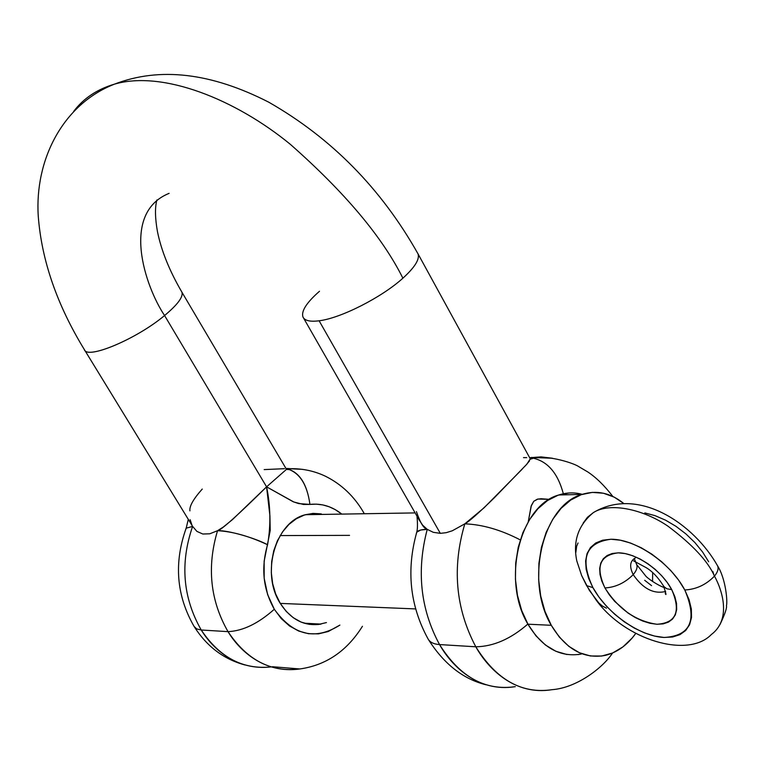 <?xml version="1.0" encoding="UTF-8"?>
<svg xmlns="http://www.w3.org/2000/svg" width="765" height="765" viewBox="0 0 765 765"><rect width="100%" height="100%" fill="white"/><g stroke="black" fill="none" stroke-linecap="round" stroke-linejoin="round"><path stroke-width="1.15" d="M84.284 349.414C86.302 360.114 136.38 339.249 164.58 315.534L266.583 486.836C238.957 514.147 220.425 530.9 217.537 530.7L209.792 533.788L217.537 530.7C206.732 566.875 210.222 600.525 228.018 631.641L201.243 630.006C219.698 657.508 242.993 669.815 271.135 666.908C236.184 671.048 212.125 648.022 201.243 630.006L228.018 631.641C239.101 650.202 264.011 674.042 299.832 668.964C270.992 672.569 247.047 660.128 228.018 631.641C242.859 630.991 258.283 623.532 274.31 609.256L281.262 618.598L289.505 625.961L298.713 631.058L308.496 633.716L318.479 633.86L328.271 631.508L339.889 625.091C315.123 640.735 293.272 635.466 274.31 609.256C258.283 623.532 242.859 630.991 228.018 631.641C210.222 600.525 206.732 566.875 217.537 530.7L223.37 526.98L232.464 519.607L266.583 486.836L164.58 315.534C144.987 286.32 120.43 213.033 169.113 193.344C120.43 213.033 144.987 286.32 164.58 315.534C177.48 304.747 183.275 297.021 181.965 292.335M302.864 316.758C304.46 320.631 309.873 321.969 319.11 320.784L440.315 533.348L433.315 532.325L440.315 533.348L446.158 532.689L452.287 530.786L464.824 523.834C451.914 567.487 455.567 608.471 475.801 646.788L439.54 644.57C459.947 676.987 485.201 691.015 515.304 686.654C477.953 692.727 451.436 665.722 439.54 644.57L475.801 646.788C487.812 668.381 514.558 695.93 552.081 689.676C521.835 694.161 496.409 679.875 475.801 646.788C493.444 646.521 510.8 638.938 527.86 624.049C510.8 638.938 493.444 646.521 475.801 646.788C455.567 608.471 451.914 567.487 464.824 523.834L452.287 530.786L446.158 532.689L440.315 533.348L319.11 320.784C340.683 318.24 381.687 297.461 402.887 278.192C382.366 237.007 344.872 192.407 290.394 144.375C235.668 99.46 162.849 70.084 114.463 84.15C97.098 89.276 83.509 98.35 73.689 111.394C83.509 98.35 97.098 89.276 114.463 84.15C162.849 70.084 235.668 99.46 290.394 144.375C344.872 192.407 382.366 237.007 402.887 278.192C414.649 267.501 419.717 259.459 418.101 254.057M363.547 512.378L363.977 513.745L363.547 512.378M287.286 468.849C299.593 472.368 307.147 484.226 309.93 504.412C321.472 503.16 332.096 506.382 341.802 514.099L335.261 509.633L329.208 506.784L322.897 504.938L316.442 504.145L309.93 504.412C307.205 484.427 299.564 472.55 287.018 468.811L286.12 468.716M286.014 468.543L302.739 469.366L286.961 468.467M201.243 630.006L196.71 628.926L194.081 626.411L196.71 628.926L201.243 630.006C182.816 597.685 179.938 563.155 192.608 526.397C179.938 563.155 182.816 597.685 201.243 630.006M529.667 457.728L541.094 456.887L552.445 458.245L531.34 457.46M529.724 457.843L532.316 457.986C547.434 461.046 557.781 472.971 563.346 493.76C557.771 472.942 547.405 461.018 532.268 457.977L530.021 457.843M439.54 644.57C433.535 644.14 429.643 642.141 427.865 638.565C429.643 642.141 433.535 644.14 439.54 644.57C420.415 609.093 416.323 570.69 427.243 529.361C416.323 570.69 420.415 609.093 439.54 644.57M433.315 532.325L427.243 529.361L433.315 532.325M417.461 252.832L418.015 253.846C419.861 259.23 414.821 267.339 402.887 278.192C381.687 297.461 340.683 318.24 319.11 320.784C310.093 321.95 304.719 320.688 302.969 317.016L419.258 520.114L422.643 525.173L427.243 529.361C423.81 528.672 420.205 522.763 416.437 511.622M302.969 317.016C301.056 311.183 306.564 302.596 319.493 291.264M349.538 535.366L280.153 535.577L349.538 535.366M312.828 513.411L304.394 515.027L296.332 518.737L288.96 524.408L282.572 531.847L277.418 540.759L273.736 550.81L271.671 561.606L271.307 572.698L272.665 583.657L275.696 594.032L280.277 603.403C260.502 573.119 275.601 521.625 305.512 514.692L313.22 513.382L321.31 513.917M196.921 531.398L192.608 526.397L196.921 531.398L202.802 534.018L196.921 531.398M209.792 533.788L202.802 534.018L209.792 533.788M181.573 291.599L181.879 292.115C183.485 296.734 177.719 304.537 164.58 315.534C136.686 338.991 87.134 359.818 84.389 349.653L192.522 526.263M286.368 469.461L266.583 486.836L286.368 469.461M264.174 469.595L284.513 468.687M274.31 609.256L267.635 594.615L264.164 578.216L264.145 561.185L270.227 530.461L269.921 515.84L266.583 486.836L293.072 501.687L298.618 503.58L309.93 504.412L303.456 504.46L293.856 502.012L266.583 486.836C270.6 506.306 270.925 525.603 267.568 544.728C249.189 536.16 232.512 531.484 217.537 530.7C227.052 530.021 254.697 537.757 267.568 544.728C260.855 567.85 263.103 589.366 274.31 609.256M304.183 623.198L321.061 624.097C304.613 626.669 291.016 619.765 280.277 603.403L286.206 611.398L293.253 617.709L301.114 622.098L309.49 624.403M318.039 624.556L326.435 622.576M84.389 349.653C56.964 304.805 41.587 260.272 38.25 216.055C34.664 160.172 62.52 104.432 114.463 84.15C159.742 66.718 211.169 72.723 268.735 102.185C331.484 138.054 381.247 188.611 418.015 253.846L530.26 458.818L526.942 464.087L494.4 497.709C478.584 513.143 468.725 521.845 464.824 523.834L483.996 507.864L522.141 469.213M530.269 458.857L530.25 459.411M525.335 465.847L529.552 460.846M523.518 457.623L526.731 457.633M528.252 521.759L531.369 505.502L533.75 501.305L537.288 499.21L541.142 498.742L549.366 499.363L537.948 499.029L533.769 501.285L531.092 506.277L528.252 521.759M416.705 532.201L420.645 530.04L427.243 529.361C421.563 529.428 418.044 530.375 416.705 532.201L416.217 533.941M520.277 539.899C500.998 529.887 482.514 524.522 464.824 523.834C482.514 524.522 500.998 529.887 520.277 539.899M192.608 526.397L186.124 528.194L185.618 529.629L186.134 528.185L192.608 526.397M191.958 525.173L190.141 519.703M189.921 510.867C189.251 506.315 193.354 499.048 202.247 489.065M720.028 624.498C724.962 614.075 727.104 607.764 726.434 605.574C727.658 602.619 726.09 579.401 717.637 565.947C694.247 524.264 638.574 485.679 593.439 512.55C609.896 502.012 643.231 509.213 668.094 526.272C692.507 544.642 707.969 561.252 714.481 576.102C717.694 572.163 718.746 568.778 717.647 565.957L717.254 565.22L717.647 565.957C718.746 568.778 717.694 572.163 714.481 576.102C707.969 561.252 692.507 544.642 668.094 526.272C643.231 509.213 609.896 502.012 593.439 512.55L587.472 517.255L583.217 523.011L587.472 517.255L593.439 512.55C578.302 525.01 572.746 541.104 576.772 560.822L581.639 575.529L586.612 585.617L592.923 587.635C579.564 558.699 585.569 542.567 610.948 539.249C635.227 538.914 670.599 562.944 684.79 589.978C697.584 620.109 690.68 635.935 664.106 637.465C639.492 636.308 606.817 613.186 592.923 587.635L586.612 585.617L596.05 599.913C624.871 639.817 687.764 658.952 711.345 634.529C730.632 620.052 723.403 592.359 714.481 576.102C706.114 584.747 696.217 589.375 684.79 589.978L689.093 599.75L691.35 609.036L691.512 617.47L689.581 624.718L685.66 630.523L679.932 634.654L672.645 636.987L664.106 637.465L654.639 636.088L644.627 632.942L634.415 628.151L624.393 621.907L614.917 614.448L606.31 606.052L598.899 597.006L592.923 587.635L588.62 578.283L586.153 569.275L585.617 560.946L587.051 553.611L590.446 547.558L595.686 543.026L602.6 540.214L610.948 539.249L620.415 540.214L630.647 543.073L641.233 547.759L651.742 554.08L661.754 561.806L670.838 570.604L678.631 580.128L684.79 589.978C696.217 589.375 706.114 584.747 714.481 576.102C723.403 592.359 730.632 620.052 711.345 634.529M664.603 591.689C653.138 594.042 642.667 588.352 633.21 574.63C624.928 582.911 615.509 587.348 604.943 587.941C618.416 609.064 635.753 621.17 656.963 624.269C676.174 622.978 681.099 611.436 671.737 589.643L666.917 588.782L663.838 586.583L663.265 585.579L664.651 587.453L666.917 588.782L671.737 589.643L667.271 582.528L661.649 575.653L655.089 569.294L647.859 563.709L640.267 559.119L632.607 555.696L625.187 553.583L618.302 552.846L612.21 553.497L607.152 555.495L603.289 558.746L600.774 563.126L599.674 568.452L600.028 574.525L601.806 581.104L604.943 587.941L609.303 594.797L614.735 601.424L627.979 613.023L635.313 617.565L642.772 621.046L650.078 623.312L656.963 624.269L663.159 623.877L668.419 622.127L672.531 619.086L675.332 614.84L676.681 609.562L676.528 603.432L674.864 596.71L671.737 589.643C661.448 570.135 636.002 552.751 618.302 552.846C599.731 555.084 595.275 566.779 604.943 587.941C615.509 587.348 624.928 582.911 633.21 574.63C642.667 588.352 653.138 594.042 664.603 591.689M636.652 564.532C637.733 567.286 636.585 570.652 633.21 574.63C636.585 570.652 637.733 567.286 636.652 564.532M569.064 492.985L558.039 495.242L547.51 500.549L537.9 508.744L529.59 519.54L522.944 532.536L518.249 547.224L515.706 563.021L515.438 579.277L517.456 595.333L521.692 610.518L527.946 624.202L551.278 625.292L559.339 637.082L568.825 646.339L579.325 652.708L590.427 655.978L601.682 656.045L612.65 652.975L622.901 646.913L632.081 638.134L635.744 633.439C627.166 645.306 616.896 652.65 604.924 655.471C583.619 659.191 565.737 649.131 551.278 625.292L527.946 624.202C542.328 647.735 560.143 657.68 581.4 654.027L578.168 654.591M652.669 572.679L652.545 581.486L652.669 572.679M415.605 608.921L280.277 603.403L415.605 608.921M551.278 625.292L544.976 611.426L540.712 596.05L538.665 579.794L538.914 563.317L541.438 547.319L546.134 532.44L552.779 519.282L561.089 508.343L570.728 500.042L581.276 494.668L592.33 492.392L603.451 493.234L614.228 497.145L623.609 503.38C610.594 492.89 596.738 489.906 582.031 494.41C543.14 504.766 524.436 580.778 551.278 625.292M578.034 542.978L576.638 546.334L575.863 552.406M576.772 560.822L581.639 575.529L589.375 590.389L598.756 602.916L602.447 606.081L606.463 608.185M566.942 654.515L555.878 651.283L545.407 644.991L535.969 635.849L527.946 624.202C501.257 580.252 519.999 505.225 558.794 494.984C566.607 492.459 574.429 492.239 582.27 494.333L580.157 493.817M712.846 571.474L713.908 575.022M644.809 512.913L655.012 515.639L665.55 520.171L675.992 526.339L685.918 533.922L694.907 542.586L702.595 552.005L708.658 561.759M644.685 580.3L651.57 585.646M665.263 593.066L665.818 593.277M635.237 558.029C629.92 561.051 629.241 566.588 633.21 574.63C629.241 566.588 629.92 561.051 635.237 558.029M286.397 469.194L181.879 292.115C169.361 270.628 161.214 250.384 157.418 231.393C155.037 217.853 154.865 207.372 156.902 199.952M272.455 666.717L299.832 668.964C326.072 665.273 346.947 651.044 362.447 626.277M364.322 513.736L363.49 512.282C354.128 496.265 341.486 484.274 325.584 476.299C313.468 470.532 300.626 468.046 287.066 468.811M245.02 664.986C223.935 659.325 207.086 646.683 194.463 627.042M552.081 689.676C577.336 687.859 603.48 667.051 612.564 653.004M612.861 496.475C604.36 485.498 595.964 477.303 587.673 471.881L578.828 466.669C574.945 463.753 549.576 454.802 532.029 457.958L532.669 458.493L530.288 459.172M485.966 684.761C463.217 679.119 444.044 664.077 428.476 639.636M305.512 514.692L415.137 512.913M416.982 516.136C417.68 523.623 417.614 528.94 416.782 532.096C406.158 570.002 409.877 605.536 427.941 638.708M194.167 626.573C176.38 595.677 173.722 562.849 186.211 528.099L188.295 519.359M286.397 469.375L288.443 469.576L287.018 468.811M665.579 591.326L665.33 593.745C666.564 595.983 665.999 593.487 663.618 586.248M634.252 558.555L636.643 564.513L645.612 575.854C646.884 577.852 657.709 585.416 664.259 587.568M558.794 494.984L582.031 494.41M633.563 560.869L646.138 567.64C652.402 571.407 658.11 577.403 663.265 585.598"/></g></svg>
